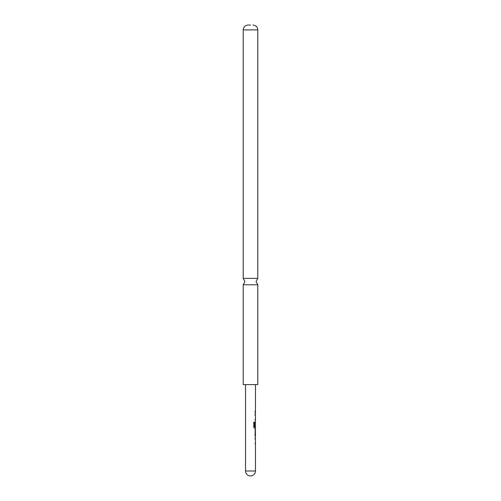 <?xml version="1.0" encoding="UTF-8"?>
<svg xmlns="http://www.w3.org/2000/svg" width="501" height="501" viewBox="0 0 501 501"><rect width="100%" height="100%" fill="white"/><g stroke="black" fill="none" stroke-linecap="round" stroke-linejoin="round"><path stroke-width="0.75" d="M257.79 278.399L257.79 29.91L243.21 29.91L243.21 278.399L257.79 278.399L256.055 281.6L257.79 284.793L243.21 284.793L243.21 384.605L257.79 384.605L257.79 284.793M255.053 438.982L255.391 439.064L255.053 438.982L255.26 437.899M255.26 444.187L255.053 443.103L255.404 443.103M255.378 436.371L255.047 436.371L255.378 436.371L255.053 435.225L255.378 429.802L255.047 429.802L255.378 429.802M255.047 431.023L255.404 431.023L255.391 435.062L255.047 435.144M255.26 428.274L254.533 428.411L253.769 427.265L253.769 422.124L254.577 422.124L254.577 426.971L255.404 427.052M255.203 426.495L255.378 421.842M255.053 415.104L255.391 415.185L255.053 415.104L255.26 414.02M255.26 420.314L255.053 419.231L255.404 419.231M255.053 411.271L255.053 412.492M250.5 25.05L248.07 25.05L250.5 25.05M255.197 415.185L254.877 415.104L255.197 415.185M254.42 422.124L254.577 426.971M254.42 426.971L255.209 427.052M255.26 428.411L255.447 427.059M255.404 431.023L255.391 435.062M255.203 435.062L254.865 435.144M255.197 439.064L254.877 438.982L255.197 439.064M245.546 384.605L245.546 470.996L255.454 470.996L255.454 444.331M243.21 278.399L244.945 281.6L243.21 284.793M255.454 384.605L255.454 411.271M255.454 412.492L255.454 413.882M255.454 415.135L255.454 419.231M255.454 420.452L255.454 421.842M255.26 421.999L255.454 427.052M255.454 428.411L255.454 429.802M255.454 431.023L255.454 435.112M255.454 436.371L255.454 437.755M255.454 439.014L255.454 443.103M243.21 29.91C243.473 26.985 245.095 25.363 248.07 25.05M257.79 29.91C257.527 26.985 255.905 25.363 252.93 25.05M245.546 470.996A4.954 4.954 0 0 0 250.5 475.95A4.954 4.954 0 0 0 255.454 470.996M255.26 411.271L255.26 412.492M255.26 413.882L255.26 415.097M255.26 419.231L255.26 420.452M255.26 429.958L255.26 431.023M255.26 435.112L255.26 436.214M255.26 437.755L255.26 438.976M255.26 443.103L255.26 444.331"/></g></svg>
